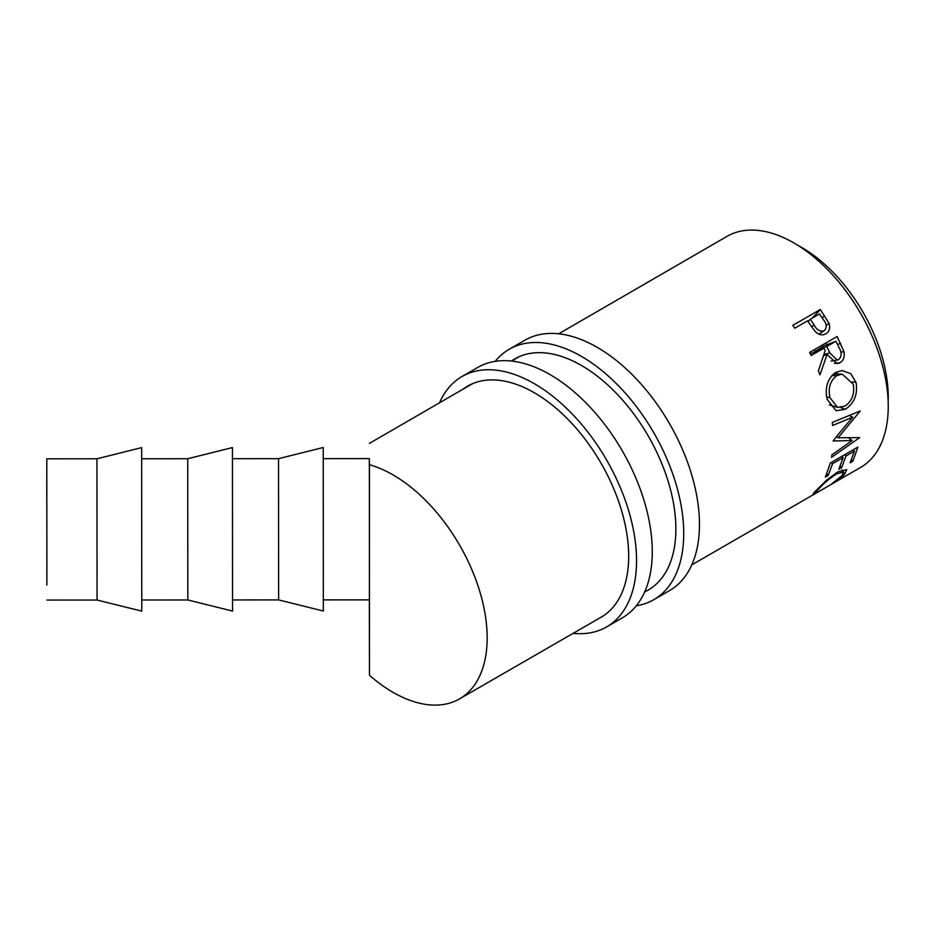 <?xml version="1.0" encoding="UTF-8"?>
<svg xmlns="http://www.w3.org/2000/svg" width="935" height="935" viewBox="0 0 935 935"><rect width="100%" height="100%" fill="white"/><g stroke="black" fill="none" stroke-linecap="round" stroke-linejoin="round"><path stroke-width="1.4" d="M46.762 497.338L46.797 473.835M46.867 585.053L46.89 561.549M46.902 570.21L46.785 458.816L46.902 570.21M96.948 458.781L97.041 600.036L141.758 611.128L141.653 447.631L96.948 458.781L46.785 458.816M187.736 458.723L187.83 599.978L232.546 611.069L232.441 447.573L187.736 458.723L141.699 458.758M278.525 458.664L278.618 599.919L323.335 611.011L323.229 447.514L278.525 458.664L232.488 458.699M323.37 599.884L369.407 599.861L369.395 495.305L369.313 458.606L323.276 458.641M369.29 458.606L369.442 464.742A133.144 76.915 60 0 1 487.17 637.904A133.144 76.915 60 0 1 459.576 698.866A133.144 76.915 60 0 1 369.442 675.269L369.348 599.861M369.442 572.664L369.442 675.269M820.299 309.497L829.018 323.37C830.467 328.115 829.415 331.586 825.874 333.795C822.134 335.782 818.476 334.905 814.899 331.165L807.478 320.869L794.773 328.208L792.763 325.38L820.299 309.497L812.398 318.04M837.117 336.518L843.943 351.595C844.901 356.702 843.569 360.419 839.946 362.745L837.246 363.692L827.043 354.564L819.96 374.841L818.359 370.914L825.173 350.695L823.899 348.159L811.194 355.499L809.593 352.401L837.117 336.518M856.039 382.415C857.944 394.219 854.391 403.172 845.369 409.261L836.077 410.745L827.171 399.397C824.647 387.639 827.487 378.64 835.691 372.422L842.073 370.552L850.733 373.638L856.039 382.415L852.439 381.807M837.012 435.92L852.708 417.174L832.594 425.46L832.279 422.433L860.247 410.956L838.111 437.779L859.709 437.615L831.577 457.308L831.998 454.737L852.194 440.514L833.167 440.969L837.012 435.92M558.698 333.807L727.021 236.368A133.46 77.091 60 0 1 829.929 272.027A133.46 77.091 60 0 1 888.25 406.351A133.46 77.091 60 0 1 860.586 467.453L691.783 564.869M797.8 245.309A122.345 70.674 60 0 1 888.25 397.27A122.345 70.674 60 0 1 888.168 401.653M857.898 447.094L852.895 461.165L850.079 462.79L854.438 451.114L845.965 456L841.605 467.687L838.777 469.312L843.148 457.636L832.559 463.748L828.2 475.424L825.371 477.049L830.374 462.989L857.898 447.094M813.614 493.259L814.104 494.054C812.34 494.895 812.889 493.82 815.752 490.828L826.447 480.239L837.83 471.871L846.689 469.627L844.714 474.103C841.851 477.107 837.456 480.403 831.519 484.003L841.967 475.634L843.58 471.965L836.544 473.905C829.006 478.907 823.022 484.003 818.581 489.18C816.325 491.588 815.858 492.546 817.167 492.055L813.076 494.288M815.682 490.898L817.167 492.055M369.442 464.742L369.442 567.264M829.018 323.37L826.201 325.368M807.758 321.254L808.997 320.541M807.969 321.558L810.306 319.244L814.058 324.889C816.617 329.915 819.96 331.878 824.097 330.78C827.113 327.811 826.891 324.153 823.454 319.805L819.481 313.938L810.306 319.244M811.638 326.899L814.058 324.889M818.815 334.122L824.097 330.78M836.544 473.905L835.843 473.075M818.581 489.18L818.008 488.386M844.714 474.103L843.744 472.771M852.895 461.165L851.493 459.646M854.438 451.114L853.071 449.875M845.965 456L844.597 454.772M841.605 467.687L840.203 466.156M843.148 457.636L841.769 456.397M832.559 463.748L831.192 462.509M828.2 475.424L826.785 473.905M838.111 437.779L836.346 436.703M852.194 440.514L848.255 437.638M852.708 417.174L849.214 415.502M843.943 351.595L840.857 352.238M839.946 362.745L834.406 363.376M827.043 354.564L823.606 355.545M823.899 348.159L810.294 353.757M825.967 342.946L826.891 344.746M814.665 351.233L826.727 346.534L829.812 352.927L837.257 360.068L838.66 359.566C841.792 356.469 841.944 352.53 839.104 347.762L835.902 341.24L823.84 345.927L814.888 351.677M835.902 341.24L826.727 346.534M845.369 409.261L840.892 407.637M835.726 372.399L837.9 374.047M831.753 375.613L836.837 375.601C830.187 380.709 827.896 388.048 829.964 397.644L837.456 407.38L844.889 406.187C852.065 401.138 854.859 393.81 853.258 384.203L842.154 374.105L836.837 375.601M826.669 397.083L829.964 397.644M495.211 361.342A144.586 83.472 60 0 1 509.201 349.269A144.586 83.472 60 0 1 581.5 356.422A144.586 83.472 60 0 1 675.947 483.839A144.586 83.472 60 0 1 653.787 599.697A144.586 83.472 60 0 1 636.326 605.775M509.201 349.269L524.932 340.188A144.586 83.472 60 0 1 597.22 347.341A144.586 83.472 60 0 1 691.678 474.758A144.586 83.472 60 0 1 669.518 590.616L653.787 599.697M511.41 361.039A133.46 77.056 60 0 1 514.764 358.9A133.46 77.056 60 0 1 581.5 365.503A133.46 77.056 60 0 1 668.689 483.115A133.46 77.056 60 0 1 648.224 590.055A133.46 77.056 60 0 1 646.365 591.084M439.508 402.798A144.586 83.472 60 0 1 462.019 376.513A144.586 83.472 60 0 1 534.306 383.666A144.586 83.472 60 0 1 628.764 511.083A144.586 83.472 60 0 1 606.605 626.929A144.586 83.472 60 0 1 573.12 633.346M462.019 376.513L477.75 367.432A144.586 83.472 60 0 1 550.037 374.584A144.586 83.472 60 0 1 644.495 502.001A144.586 83.472 60 0 1 622.324 617.848L606.605 626.929M462.848 389.287A133.46 77.056 60 0 1 467.582 386.143A133.46 77.056 60 0 1 534.306 392.747A133.46 77.056 60 0 1 621.495 510.358A133.46 77.056 60 0 1 601.041 617.299A133.46 77.056 60 0 1 598.984 618.421M824.635 315.703L822.192 317.888M840.635 343.437L837.515 344.466M823.91 354.634L829.812 352.927M369.337 443.424L472.572 383.654M511.62 361.062L519.287 356.621M459.576 698.866L603.017 616.095M644.612 592.089L650.024 588.968M841.886 469.861L843.58 471.965M831.063 361.062L837.257 360.068M829.322 404.937L837.456 407.38M833.447 373.977L842.154 374.117M232.581 599.943L278.618 599.919M141.781 600.001L187.83 599.978M46.879 600.06L97.041 600.036"/></g></svg>
